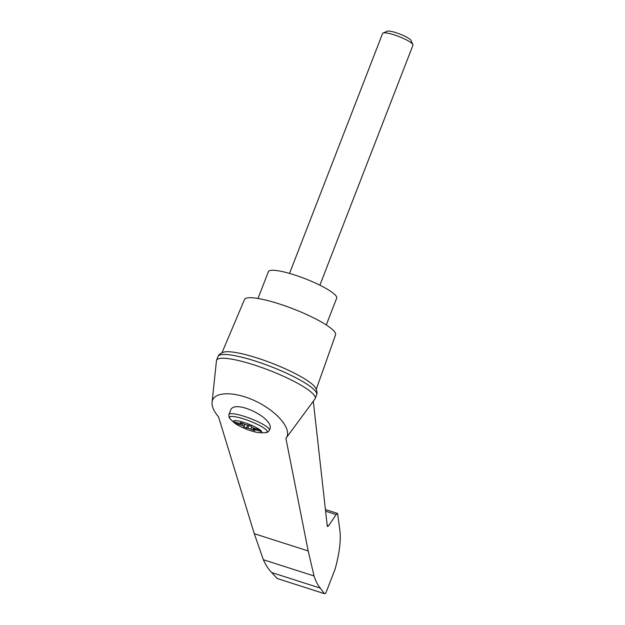 <?xml version="1.0" encoding="UTF-8"?>
<svg xmlns="http://www.w3.org/2000/svg" width="625" height="625" viewBox="0 0 625 625"><rect width="100%" height="100%" fill="white"/><g stroke="black" fill="none" stroke-linecap="round" stroke-linejoin="round"><path stroke-width="0.94" d="M285.906 438.391L286.102 438.133C292.516 429.836 277.828 411.805 256.227 401.453C234.703 390.914 213 391.305 212.078 402.258C211.719 406.469 213.867 411.312 218.508 416.789L254.281 533.688L263.344 559.727L314.062 575.977L308.188 550.961L285.906 438.391M286.102 438.133L314.977 398.953A52.906 9.695 -158.8 0 0 315.211 398.531A52.906 9.695 -158.8 0 0 269.391 370.359A52.906 9.695 -158.8 0 0 216.562 360.266A52.906 9.695 -158.8 0 0 216.453 360.742L212.078 402.258M327.18 525.297L328.602 525.75L336.141 514.57L337.594 513.445L339.836 530.047C341.148 539.43 339.602 552.383 335.188 568.906L325.734 593.289L324.414 593.648L320.242 588.102C317.75 585.102 315.695 581.062 314.062 575.977M328.602 525.75L327.586 526.539L327.242 525.852L313.305 401.219M261.258 431.031A15.102 2.766 21.2 0 1 259.234 432.664A15.102 2.766 21.2 0 1 246.914 429.359A15.102 2.766 21.2 0 1 234.883 423.219A15.102 2.766 21.2 0 1 242.719 422.055A15.102 2.766 21.2 0 1 261.258 431.031M243.523 426.414A2.711 0.5 -158.8 0 0 241.984 425.406L235.141 423.211L233.906 421.719L240.75 423.914A2.711 0.5 -158.8 0 0 241.312 423.82A2.711 0.5 -158.8 0 0 241.133 423.523L240.227 422.625L244.32 424.062A2.711 0.5 -158.8 0 0 247.344 425.031L251.375 426.344L251.602 426.875A2.711 0.5 -158.8 0 0 253.141 427.883L259.984 430.078L261.211 431.562L254.367 429.375A2.711 0.5 -158.8 0 0 253.812 429.461A2.711 0.5 -158.8 0 0 253.984 429.766L254.898 430.664L250.805 429.227A2.711 0.5 -158.8 0 0 247.781 428.258L243.75 426.945L244.414 424.109M316.281 389.273L335.539 334.852A48.836 8.953 -158.8 0 0 293.234 308.891A48.836 8.953 -158.8 0 0 244.484 299.531L222.016 352.703M315.211 398.531L316.672 394.75A52.906 9.695 -158.8 0 0 316.719 394.609C316.859 394.812 317.844 391.289 315.102 387.227A50.586 9.273 -158.8 0 0 272.133 363.297A50.586 9.273 -158.8 0 0 224.266 351.992C219.5 353.148 217.852 356.414 218.086 356.352A52.906 9.695 -158.8 0 0 218.031 356.492L216.562 360.266M263.344 559.727C265.711 565.047 268.508 569.32 271.742 572.562L277.219 578.523L324.414 593.648M277.219 578.523L324.57 593.719M271.742 572.562L320.242 588.102M316.719 394.609A52.906 9.695 -158.8 0 0 270.859 366.578A52.906 9.695 -158.8 0 0 218.086 356.352M326.281 324.961L336.68 298.156A36.625 6.711 -158.8 0 0 304.961 278.656A36.625 6.711 -158.8 0 0 268.391 271.664L257.992 298.469M289.531 273.422L382.617 33.43A16.281 2.984 21.2 0 1 383.086 33.016A16.281 2.984 21.2 0 1 397.898 36.156A16.281 2.984 21.2 0 1 412.555 44.047A16.281 2.984 21.2 0 1 412.906 44.578A16.281 2.984 21.2 0 1 412.969 45.203L319.883 285.195M383.086 33.016L387.281 31.25A12.945 2.375 21.2 0 1 399.062 33.75A12.945 2.375 21.2 0 1 410.719 40.023A12.945 2.375 21.2 0 1 411 40.453L412.906 44.578M254.75 428.398L254.367 429.375M242.781 423.344L241.984 425.406M235.516 422.234L235.141 423.211M229 414.484L230.641 410.258C234.063 398.531 275.141 418.461 269.82 429.273L269.469 430.18A21.703 3.977 21.2 0 0 250.672 418.625A21.703 3.977 21.2 0 0 229 414.484C228.695 416.625 229.102 418.102 230.242 418.898A20.258 3.711 21.2 0 1 249.727 421.07A20.258 3.711 21.2 0 1 265.57 432.609C266.953 432.781 268.25 431.969 269.469 430.18M325.734 593.289L335.188 568.906M325.602 511.195L336.141 514.57M254.281 533.688L308.188 550.961M253.586 428.023L252.766 430.133M251.672 426.984L250.805 429.227M248.961 425.219L247.781 428.258M247.648 425.063L246.461 428.117M244.789 424.266L243.75 426.945M241.422 422.781L241.133 423.523M230.242 418.898A43.406 43.406 0 0 0 234.883 423.219M259.234 432.664A43.406 43.406 0 0 0 265.57 432.609M337.594 513.445L325.422 509.539M253.812 429.461L254.281 428.25M241.312 423.82L241.688 422.867"/></g></svg>
